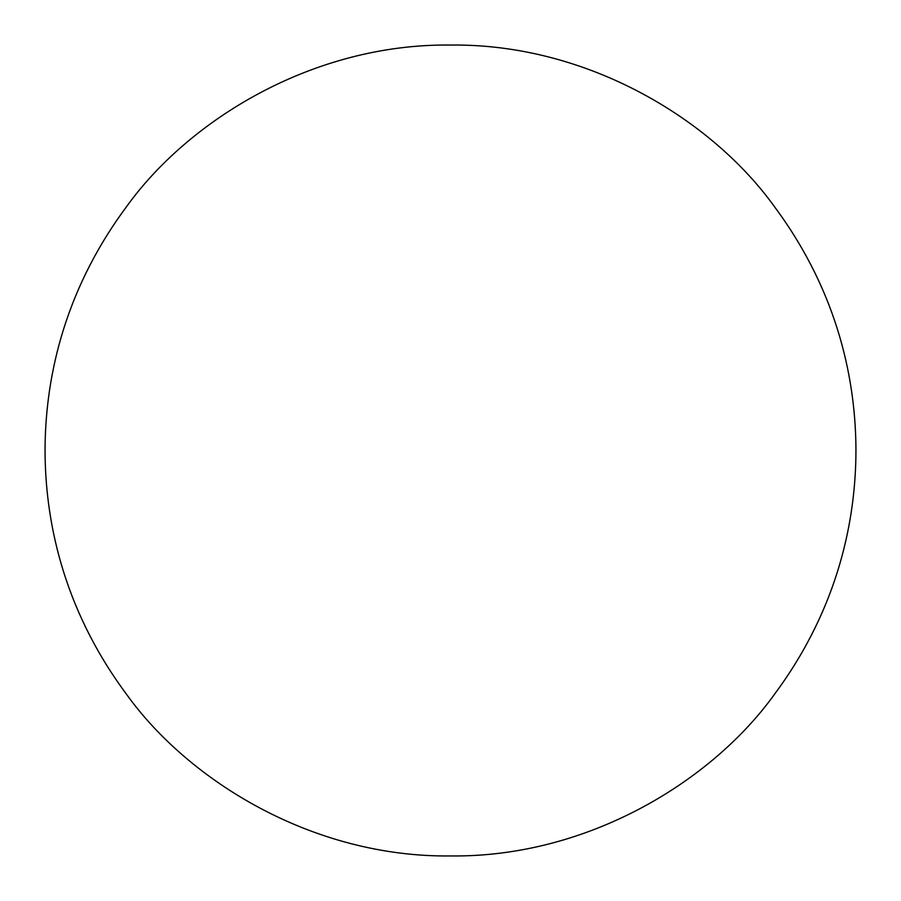 <?xml version="1.0" encoding="UTF-8"?>
<svg xmlns="http://www.w3.org/2000/svg" width="901" height="901" viewBox="0 0 901 901"><rect width="100%" height="100%" fill="white"/><g stroke="black" fill="none" stroke-linecap="round" stroke-linejoin="round"><path stroke-width="1.35" d="M45.05 450.5C45.185 383.972 61.122 294.987 126.14 207.23C188.354 120.16 312.861 43.439 450.5 45.05C588.139 43.439 712.646 120.16 774.86 207.23C839.878 294.987 855.815 383.972 855.95 450.5C855.815 517.028 839.878 606.013 774.86 693.77C712.646 780.84 588.139 857.561 450.5 855.95C312.861 857.561 188.354 780.84 126.14 693.77C61.122 606.013 45.185 517.028 45.05 450.5"/></g></svg>
